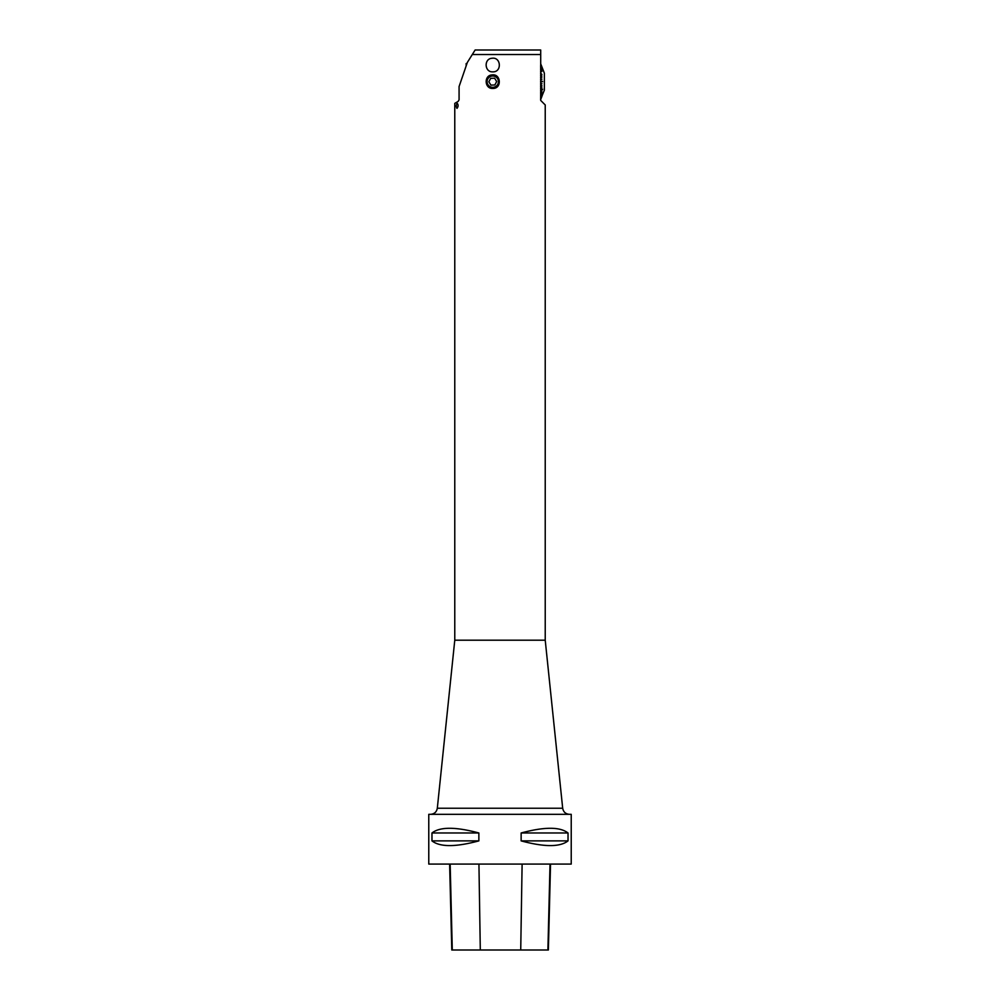 <?xml version="1.0" encoding="UTF-8"?>
<svg xmlns="http://www.w3.org/2000/svg" width="1000" height="1000" viewBox="0 0 1000 1000"><rect width="100%" height="100%" fill="white"/><g stroke="black" fill="none" stroke-linecap="round" stroke-linejoin="round"><path stroke-width="1.5" d="M541.9 68.3L540.825 64.125L544.362 73.175L544.362 90.15L540.588 99.438M500 814.325L428.775 814.325L428.775 864.075L571.225 864.075L571.225 814.325L500 814.325M454.775 640.2L454.775 103.362L458.162 101.4L459.075 99.838L458.162 101.4L459.075 99.838L459.075 86.562L467.35 62.438L475.125 50L540.7 50L540.7 100.425L545.225 104.95L545.225 640.2L454.775 640.2L437.312 808.238L562.688 808.238C563.387 811.988 565.638 814.013 569.438 814.325M457.212 103.275C458.462 104.838 458.387 106.538 456.975 108.375C455.975 106.762 456.05 105.062 457.212 103.275L457.212 103.275M492.762 71.85C484.5 72.362 483.7 58.75 491.962 58.263C501.138 56.737 502.113 72.263 492.762 71.85M492.762 88.438C484.538 88.95 483.738 75.4 491.962 74.925C501.087 73.4 502.062 88.85 492.762 88.438M568.025 832.975L568.025 840.888C560.05 847.15 544.425 847.15 521.138 840.888L521.138 832.975C544.425 826.725 560.05 826.725 568.025 832.975L521.138 832.975M478.862 832.975L478.862 840.888C455.575 847.15 439.95 847.15 431.975 840.888L431.975 832.975C439.95 826.725 455.575 826.725 478.862 832.975L431.975 832.975M449.625 864.075L451.788 950L548.375 950L550.538 864.075M431.975 840.888L478.862 840.888M521.138 840.888L568.025 840.888M490.938 85.125L494.85 84.975L496.675 81.512L494.588 78.2L490.675 78.338L488.85 81.8L490.938 85.125M487.762 79.013A5.65 5.65 0 0 0 494.762 86.95A5.65 5.65 0 0 0 497 77.912A5.65 5.65 0 0 0 487.762 79.013M540.825 99.15L541.925 96.35L540.625 98.55M540.825 98.362L542.625 93.925L540.625 98.5M541.9 95.013L540.625 97.662M540.825 97.487L540.625 96.675M541.888 94.125L540.625 96.587M540.825 96.412L540.625 95.375M541.875 93.05L540.625 95.262M540.825 95.113L540.625 93.863M541.862 91.788L540.625 93.737M540.825 93.6L540.625 92.15M540.825 92.037L542.625 89.188L540.625 92.013M540.825 91.9L540.625 90.275M541.812 88.812L540.625 90.125M540.825 90.025L540.625 88.263M540.7 88.2L541.925 87L540.625 88.112M540.825 88.038L540.625 86.15M541.812 85.3L540.625 85.988M540.825 85.938L540.625 83.963M541.812 83.45L540.625 83.8M540.825 83.775L540.625 81.737M540.825 81.737L542.625 81.575L540.625 81.575M540.825 81.575L540.625 79.525M540.825 79.375L540.625 77.325M540.825 77.213L540.625 75.213M540.825 75.125L540.625 73.188M541.812 74.513L540.625 73.037M540.825 73.138L540.625 71.3M540.825 71.287L540.625 69.588M541.862 71.525L540.625 69.463M540.825 69.6L540.625 68.05M541.875 70.275L540.625 67.938M540.825 68.1L540.625 66.737M541.888 69.188L540.625 66.638M540.825 66.812L540.625 65.65M540.825 64.45L541.925 67.213L540.825 64.45M541.925 68.3L540.825 65.825M541.925 69.175L540.825 66.9M541.925 70.25L540.825 68.2M541.925 71.513L540.825 69.713M541.925 74.488L540.7 73.138M541.925 76.162L540.825 75.287M541.925 77.912L540.825 77.375M541.925 79.725L540.825 79.55M541.925 83.588L540.825 83.938M541.925 85.4L540.825 86.1M541.925 87.163L540.825 88.188M541.925 88.825L540.825 90.175M541.925 91.8L540.825 93.725M541.925 93.062L540.825 95.225M541.925 94.138L540.825 96.512M541.925 95.025L540.825 97.562M541.925 96.112L540.825 98.863L541.925 96.137M542.625 81.575L540.7 81.737M542.525 81.575L540.7 81.575M540.7 83.938L541.812 83.588M540.7 86.1L541.812 85.388M466.962 63.562L466.15 63.562L466.15 65.938M540.7 54.525L472.3 54.525M452.287 950L450.163 864.075M480.3 950L478.938 864.075M520.725 950L522.112 864.075M547.9 950L550.025 864.075M545.225 640.2L562.688 808.238M437.312 808.238C436.613 811.988 434.363 814.013 430.562 814.325"/></g></svg>
